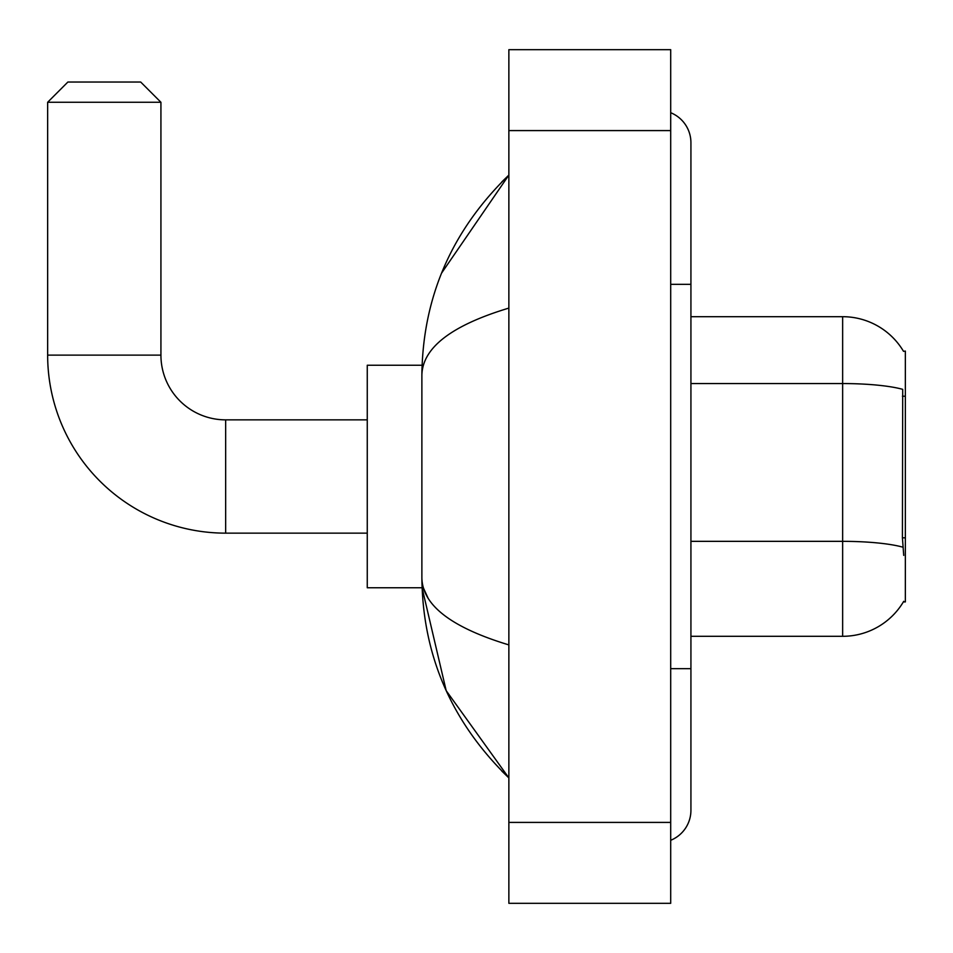 <?xml version="1.0" encoding="UTF-8"?>
<svg xmlns="http://www.w3.org/2000/svg" width="953" height="953" viewBox="0 0 953 953"><rect width="100%" height="100%" fill="white"/><g stroke="black" fill="none" stroke-linecap="round" stroke-linejoin="round"><path stroke-width="1.43" d="M690.925 636.306L842.643 636.306A70.796 70.796 0 0 0 903.718 601.319L903.361 601.915L905.35 601.915L905.35 351.085L903.515 351.335A70.796 70.796 0 0 0 842.643 316.694A70.796 70.796 0 0 1 903.361 351.085A70.796 70.796 0 0 0 842.643 316.694L690.925 316.694M903.718 555.396L902.42 537.814L902.705 389.348A70.796 12.294 180 0 0 842.643 383.559L842.643 316.694A70.796 70.796 0 0 1 903.515 351.335M367.262 533.144L225.658 533.144L225.658 419.856A64.733 64.733 0 0 1 160.926 355.124L160.926 102.269L47.65 102.269L67.877 82.041L140.699 82.041L160.926 102.269M225.658 419.856A64.733 64.733 0 0 1 160.926 355.124A64.733 64.733 0 0 0 225.658 419.856A64.733 64.733 0 0 1 160.926 355.124A64.733 64.733 0 0 0 225.658 419.856L367.262 419.856M225.658 533.144A178.008 178.008 0 0 1 47.65 355.124L47.65 102.269M422.06 365.237L367.262 365.237L367.262 587.763L422.06 587.763L446.183 690.651L508.866 777.91C451.746 722.457 422.751 655.831 421.881 578.054C422.524 605.286 451.519 627.562 508.866 644.907M670.698 668.672L690.925 668.672L690.925 142.724A32.366 32.366 0 0 0 670.698 112.716A32.366 32.366 0 0 1 690.925 142.724A32.366 32.366 0 0 0 670.698 112.716M670.698 840.284A32.366 32.366 0 0 0 690.925 810.276A32.366 32.366 0 0 1 670.698 840.284A32.366 32.366 0 0 0 690.925 810.276A32.366 32.366 0 0 1 670.698 840.284M508.866 308.093C451.651 325.342 422.655 347.631 421.881 374.946L421.881 578.054M508.866 903.325L670.698 903.325L670.698 49.675L508.866 49.675L508.866 903.325M421.881 374.946C422.751 297.157 451.746 230.543 508.866 175.09L441.573 273.118M427.957 597.876L423.323 587.763M905.35 396.21L902.42 396.21M905.35 537.814L902.42 537.814M842.643 636.306L842.643 383.559L690.925 383.559M902.92 547.189A70.796 12.294 180 0 0 842.643 541.34L690.925 541.34M47.65 355.124L160.926 355.124M670.698 284.328L690.925 284.328M508.866 822.415L670.698 822.415M508.866 130.585L670.698 130.585M690.925 668.672L690.925 810.276M508.866 175.09L501.826 181.892M508.866 777.91L501.826 771.108"/></g></svg>
